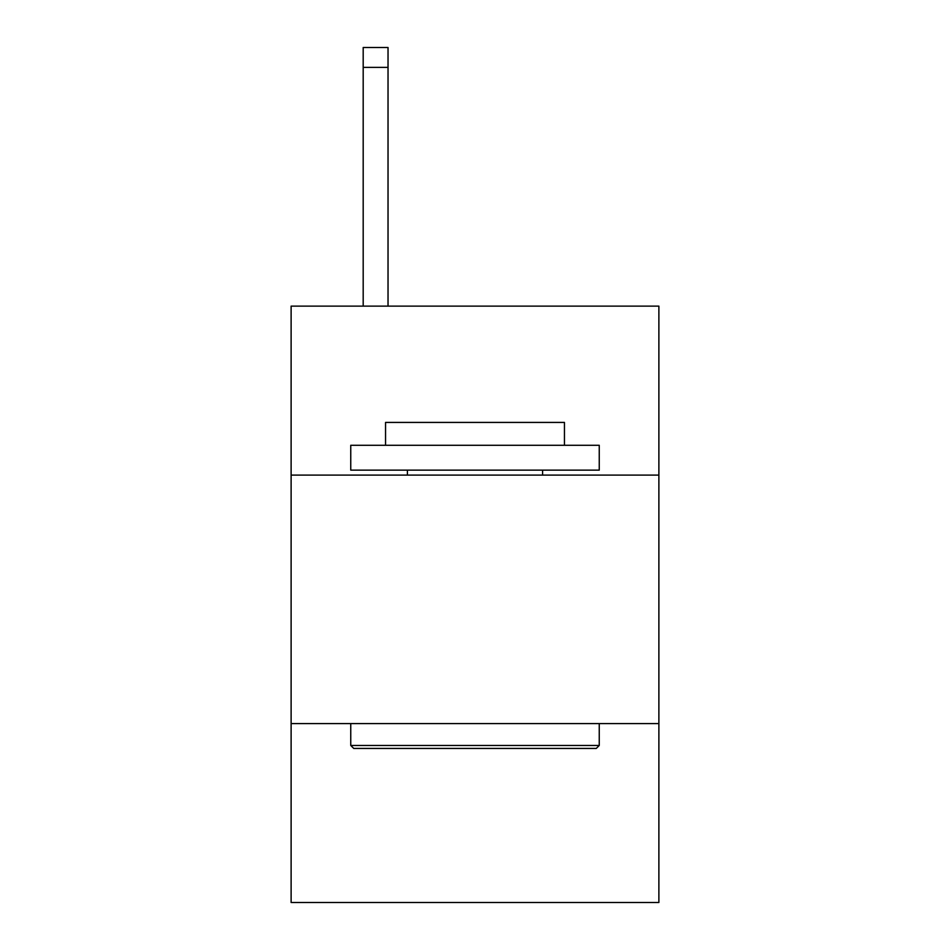 <?xml version="1.0" encoding="UTF-8"?>
<svg xmlns="http://www.w3.org/2000/svg" width="950" height="950" viewBox="0 0 950 950"><rect width="100%" height="100%" fill="white"/><g stroke="black" fill="none" stroke-linecap="round" stroke-linejoin="round"><path stroke-width="1.43" d="M658.884 475.095L658.884 306.126L291.116 306.126L291.116 475.095L658.884 475.095L658.884 902.5L291.116 902.5L291.116 475.095M658.884 723.591L291.116 723.591M353.733 748.434L350.752 745.453L599.248 745.453L596.268 748.434L353.733 748.434M599.248 445.277L599.248 470.131L350.752 470.131L350.752 445.277L599.248 445.277M385.546 445.277L385.546 422.418L564.454 422.418L564.454 445.277M599.248 723.591L599.248 745.453M350.752 723.591L350.752 745.453M542.592 470.131L542.592 475.095M407.407 470.131L407.407 475.095M388.027 306.126L388.027 67.379L363.185 67.379L363.185 47.5L388.027 47.5L388.027 67.379M363.185 306.126L363.185 67.379"/></g></svg>
